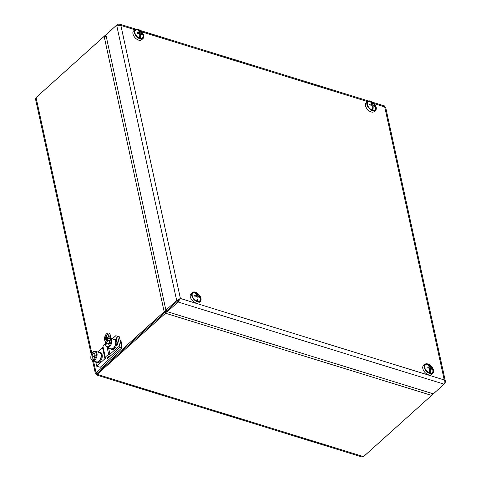 <?xml version="1.0" encoding="UTF-8"?>
<svg xmlns="http://www.w3.org/2000/svg" width="481" height="481" viewBox="0 0 481 481"><rect width="100%" height="100%" fill="white"/><g stroke="black" fill="none" stroke-linecap="round" stroke-linejoin="round"><path stroke-width="0.72" d="M105.195 36.412L105.008 35.558L36.724 96.982M432.407 393.554L431.613 395.406L363.54 456.613L361.874 456.95L96.441 374.976L165.554 313.239L167.135 310.985M166.137 310.239L165.296 312.073L97.222 373.28L165.302 312.085L165.554 313.239L431.613 395.406M165.296 312.073L164.177 311.73L96.104 372.937L95.454 373.905L96.35 374.038L96.831 373.605M91.252 354.611L35.564 99.218L36.063 97.577L104.136 36.376L106.271 36.622M431.704 395.298L432.798 393.674M97.216 373.256L96.104 372.937L93.488 360.936M96.35 374.038L96.441 374.976M432.142 394.486L432.485 394.588M165.807 309.68L164.177 311.73L104.136 36.376M165.302 312.085L166.48 310.317M105.952 35.161L105.008 35.558M372.763 102.291L384.379 105.88L384.704 106.89L385.648 107.263L445.436 381.475L444.24 379.948L444.119 384.163L433.351 393.849L167.292 311.682L178.054 302.002L180.399 298.467L176.677 300.487L177.796 300.835L180.399 298.467L444.24 379.948L384.704 106.89L374.224 103.655M444.155 384.097L444.985 383.351L445.436 381.475M444.985 383.351L444.492 383.195M444.119 384.163L178.054 302.002L177.802 300.841L167.039 310.522L167.292 311.682M179.533 299.248L167.027 310.516L165.909 310.167L105.874 34.812L116.642 25.132L120.863 25.409L119.408 24.05L117.514 24.315L117.629 24.862M116.642 25.132L176.677 300.487L165.909 310.167M106.752 34.025L117.514 24.315M192.334 292.514L190.945 293.765A5.982 3.493 48 0 0 190.512 294.306A5.982 3.493 48 0 0 192.755 300.974A5.982 3.493 48 0 0 198.942 302.657L200.33 301.407A5.982 3.493 48 0 0 198.924 294.625A5.982 3.493 48 0 0 192.334 292.514A5.982 3.493 48 0 0 191.901 293.055A5.982 3.493 48 0 0 194.144 299.723A5.982 3.493 48 0 0 200.33 301.407M192.412 293.506A5.291 3.09 48 0 0 192.22 295.707A5.291 3.09 48 0 0 197.144 301.178A5.291 3.09 48 0 0 199.573 296.158A5.291 3.09 48 0 0 192.412 293.506M135.017 29.636L133.628 30.886A5.982 3.493 48 0 0 135.029 37.668A5.982 3.493 48 0 0 141.624 39.785L143.013 38.534A5.982 3.493 48 0 0 142.117 32.359A5.982 3.493 48 0 0 135.834 29.185A5.982 3.493 48 0 0 135.017 29.636A5.982 3.493 48 0 0 136.418 36.418A5.982 3.493 48 0 0 143.013 38.534M136.201 29.75A5.291 3.09 48 0 0 134.902 32.834A5.291 3.09 48 0 0 139.827 38.306A5.291 3.09 48 0 0 142.791 34.313A5.291 3.09 48 0 0 136.201 29.75M367.55 101.449L366.161 102.7A5.982 3.493 48 0 0 367.562 109.482A5.982 3.493 48 0 0 374.158 111.598L375.547 110.347A5.982 3.493 48 0 0 376.01 106.662A5.982 3.493 48 0 0 372.066 101.81A5.982 3.493 48 0 0 367.55 101.449A5.982 3.493 48 0 0 368.951 108.231A5.982 3.493 48 0 0 375.547 110.347M375.499 106.572A5.291 3.09 48 0 0 370.334 101.563A5.291 3.09 48 0 0 367.442 104.648A5.291 3.09 48 0 0 372.36 110.119A5.291 3.09 48 0 0 375.499 106.572M424.867 364.327L423.478 365.572A5.982 3.493 48 0 0 427.188 374.248A5.982 3.493 48 0 0 431.475 374.471L432.864 373.22A5.982 3.493 48 0 0 431.463 366.438A5.982 3.493 48 0 0 424.867 364.327A5.982 3.493 48 0 0 428.583 372.997A5.982 3.493 48 0 0 432.864 373.22M428.613 372.51A5.291 3.09 48 0 0 429.677 372.991A5.291 3.09 48 0 0 432.996 370.117A5.291 3.09 48 0 0 427.964 364.526A5.291 3.09 48 0 0 424.753 367.52A5.291 3.09 48 0 0 428.613 372.51M430.471 370.839A8.411 1.221 -168.9 0 0 430.471 370.833A8.61 5.002 107.2 0 1 430.146 373.112L429.647 370.839L430.471 370.839A8.61 5.002 -72.8 0 0 430.363 368.524L429.575 369.234M428.517 365.632L428.343 364.832A5.177 3.018 -132 0 1 429.954 365.8A5.177 3.018 -132 0 1 431.938 368.001A5.177 3.018 -132 0 1 430.146 373.112A5.177 3.018 -132 0 1 429.629 372.979M428.457 368.049L429.268 367.322A8.61 5.002 -72.8 0 0 427.447 364.556A5.177 3.018 -132 0 1 428.343 364.832A8.61 5.002 107.2 0 1 429.389 365.879L429.04 366.654L429.389 365.879A8.61 5.002 -72.8 0 1 430.164 367.598L429.449 368.242M430.946 368.771L431.77 368.494A8.61 4.882 167.7 0 0 430.164 367.598M431.77 368.494A8.411 6.794 148.2 0 1 431.974 369.42A8.61 4.882 167.7 0 0 430.363 368.524M430.471 370.833L429.557 370.809M429.25 372.829A8.61 5.002 -72.8 0 0 429.467 368.242A8.61 4.882 167.7 0 0 427.194 367.941A8.411 1.335 -95.9 0 0 426.996 367.015A8.61 4.882 167.7 0 1 429.268 367.322M424.765 367.568A5.177 3.018 -132 0 1 427.447 364.556M372.24 107.936L373.154 107.96A8.61 5.002 107.2 0 1 372.829 110.239L372.336 107.966L373.154 107.96A8.61 5.002 -72.8 0 0 373.046 105.646L372.258 106.355M371.2 102.76L371.025 101.96A5.177 3.018 -132 0 1 372.643 102.922A5.177 3.018 -132 0 1 374.621 105.129A5.177 3.018 -132 0 1 372.829 110.239A5.177 3.018 -132 0 1 372.318 110.101M371.025 101.96A8.61 5.002 107.2 0 1 372.072 103.006L371.729 103.782L372.072 103.006A8.61 5.002 -72.8 0 1 372.847 104.72L372.132 105.363A8.61 4.882 167.7 0 0 369.883 105.068A8.411 1.335 -95.9 0 0 369.679 104.143A8.61 4.882 167.7 0 1 371.951 104.443A8.61 5.002 -72.8 0 0 370.13 101.683A5.177 3.018 -132 0 1 371.025 101.96M373.635 105.898L374.452 105.616A8.61 4.882 167.7 0 0 372.847 104.72M374.452 105.616A8.411 6.794 148.2 0 1 374.657 106.541A8.61 4.882 167.7 0 0 373.046 105.646M371.14 105.177L371.951 104.443M371.939 109.957A8.61 5.002 -72.8 0 0 372.15 105.369M367.448 104.69A5.177 3.018 -132 0 1 370.13 101.683M197.024 298.996L197.938 299.026A8.61 5.002 107.2 0 1 197.613 301.298L197.114 299.026L197.938 299.026A8.61 5.002 -72.8 0 0 197.829 296.711L197.042 297.42M195.977 293.819L195.803 293.019A5.177 3.018 -132 0 1 197.42 293.987A5.177 3.018 -132 0 1 199.405 296.188A5.177 3.018 -132 0 1 197.613 301.298A5.177 3.018 -132 0 1 197.096 301.166M195.917 296.236L196.729 295.508A8.61 5.002 -72.8 0 0 194.913 292.743A5.177 3.018 -132 0 1 195.803 293.019A8.61 5.002 107.2 0 1 196.855 294.065L196.507 294.841M198.412 296.957L199.236 296.681A8.61 4.882 167.7 0 0 197.631 295.785A8.61 5.002 -72.8 0 0 196.855 294.065L196.507 294.835M199.236 296.681A8.411 6.794 148.2 0 1 199.441 297.607A8.61 4.882 167.7 0 0 197.829 296.711M196.717 301.016A8.61 5.002 -72.8 0 0 196.933 296.434A8.61 4.882 167.7 0 0 194.661 296.128A8.411 1.335 -95.9 0 0 194.462 295.202A8.61 4.882 167.7 0 1 196.729 295.508M192.232 295.755A5.177 3.018 -132 0 1 194.913 292.743M197.631 295.785L196.915 296.428M139.706 36.123L140.62 36.147A8.61 5.002 107.2 0 1 140.296 38.426L139.797 36.153L140.62 36.147A8.61 5.002 -72.8 0 0 140.512 33.832L139.724 34.542M138.666 30.946L138.492 30.147A5.177 3.018 -132 0 1 140.103 31.109A5.177 3.018 -132 0 1 142.087 33.315A5.177 3.018 -132 0 1 140.296 38.426A5.177 3.018 -132 0 1 139.779 38.294M138.492 30.147A8.61 5.002 107.2 0 1 139.538 31.193L139.195 31.968L139.538 31.193A8.61 5.002 -72.8 0 1 140.314 32.906L139.598 33.55A8.61 4.882 167.7 0 0 137.344 33.255A8.411 1.335 -95.9 0 0 137.145 32.329A8.61 4.882 167.7 0 1 139.418 32.63A8.61 5.002 -72.8 0 0 137.596 29.87A5.177 3.018 -132 0 1 138.492 30.147M141.095 34.085L141.919 33.802A8.61 4.882 167.7 0 0 140.314 32.906M141.919 33.802A8.411 6.794 148.2 0 1 142.123 34.728A8.61 4.882 167.7 0 0 140.512 33.832M138.606 33.363L139.418 32.63M139.4 38.143A8.61 5.002 -72.8 0 0 139.616 33.556M134.914 32.876A5.177 3.018 -132 0 1 137.596 29.87M121.392 346.061A5.754 3.343 -72.8 0 0 121.483 342.652A5.754 3.343 -72.8 0 0 120.178 340.494M100.27 367.286L96.693 366.185L104.954 358.754A2.303 1.305 167.7 0 0 105.429 357.894A4.6 2.609 -12.3 0 1 108.766 354.894A2.303 1.305 167.7 0 0 109.957 354.257L118.224 346.825L120.009 347.372L107.576 358.555A1.148 0.655 -12.3 0 0 107.81 358.032A1.148 0.655 -12.3 0 0 107.774 357.942A2.303 1.305 167.7 0 1 107.714 357.768A2.303 1.305 167.7 0 1 109.999 355.946A1.148 0.655 -12.3 0 0 110.913 355.555L120.009 347.372L117.592 336.267L120.009 347.372L121.801 347.925L100.27 367.286M121.801 347.925L119.378 336.82L115.801 335.714L118.224 346.825M97.691 352.002L102.537 347.643A2.303 1.305 167.7 0 0 103.012 346.783A4.6 2.609 -12.3 0 1 105.333 344.174M112.277 338.883L115.801 335.714M95.743 361.838L96.693 366.185M109.668 341.937A2.315 1.341 -72.8 0 0 109.361 342.442A2.315 1.341 -72.8 0 0 108.959 344.246M109.65 341.859L108.778 343.608L108.928 344.306M106.541 342.917L107.702 340.584L109.337 340.404L109.806 342.556L108.64 344.883L107.01 345.063L106.541 342.917L108.778 343.608M110.78 340.392C110.564 338.612 109.44 338.233 107.419 339.261C105.682 341.618 105.062 343.554 105.567 345.075C105.784 346.855 106.902 347.234 108.928 346.206C110.666 343.855 111.285 341.913 110.78 340.392M107.702 340.584L109.494 341.137M110.065 338.203C105.88 338.077 105.249 342.568 105.453 345.34L107.179 347.541A4.888 2.844 -72.8 0 0 109.476 346.807A4.888 2.844 -72.8 0 0 111.574 340.217A4.888 2.844 -72.8 0 0 110.065 338.203L114.087 339.442A4.888 2.844 107.2 0 1 115.705 343.133A4.888 2.844 107.2 0 1 113.504 348.052A4.888 2.844 107.2 0 1 111.201 348.785L107.179 347.541L108.766 354.894M95.082 355.05A2.315 1.341 -72.8 0 0 94.775 355.555A2.315 1.341 -72.8 0 0 94.372 357.365M95.064 354.972L94.192 356.722L94.342 357.419M91.955 356.03L93.116 353.703L94.751 353.523L95.214 355.669L94.054 357.996L92.424 358.177L91.955 356.03L94.192 356.722M96.194 353.511C95.978 351.725 94.853 351.352 92.827 352.381C91.095 354.731 90.476 356.668 90.981 358.195C91.198 359.974 92.316 360.347 94.342 359.319C96.08 356.968 96.693 355.032 96.194 353.511M93.116 353.703L94.907 354.257M95.478 351.316L99.501 352.561A4.888 2.844 107.2 0 1 101.118 356.253A4.888 2.844 107.2 0 1 98.918 361.165A4.888 2.844 107.2 0 1 96.615 361.904L92.592 360.66A4.888 2.844 -72.8 0 0 94.889 359.92A4.888 2.844 -72.8 0 0 96.988 353.337A4.888 2.844 -72.8 0 0 95.478 351.316C91.294 351.19 90.662 355.687 90.867 358.453L92.592 360.66M102.194 354.87A5.291 3.072 107.2 0 1 100.98 360.425A5.291 3.072 107.2 0 1 97.39 362.566L96.495 362.289A5.291 3.072 -72.8 0 0 100.084 360.149A5.291 3.072 -72.8 0 0 101.299 354.593L102.194 354.87M99.621 352.176L100.511 352.453A5.291 3.072 107.2 0 1 102.092 354.407L101.196 354.13A5.291 3.072 -72.8 0 0 99.621 352.176A5.291 3.072 -72.8 0 0 98.377 352.212M95.491 361.556A5.291 3.072 -72.8 0 0 96.495 362.289M101.738 354.725L102.092 354.407M116.781 341.757A5.291 3.072 107.2 0 1 115.566 347.312A5.291 3.072 107.2 0 1 111.977 349.447L111.081 349.17A5.291 3.072 -72.8 0 0 114.67 347.035A5.291 3.072 -72.8 0 0 115.885 341.48L116.781 341.757M114.207 339.057L115.103 339.333A5.291 3.072 107.2 0 1 116.679 341.294L115.783 341.017A5.291 3.072 -72.8 0 0 114.207 339.057A5.291 3.072 -72.8 0 0 112.963 339.099M110.077 348.436A5.291 3.072 -72.8 0 0 111.081 349.17M116.324 341.612L116.679 341.294M109.987 338.179A4.6 2.676 -72.8 0 0 108.754 333.099A4.6 2.676 -72.8 0 0 105.573 335.053A4.6 2.676 -72.8 0 0 104.624 339.989A4.6 2.676 -72.8 0 0 105.742 341.763M108.934 338.167A2.874 1.671 -72.8 0 0 108.249 334.746A2.874 1.671 -72.8 0 0 108.201 334.734M110.077 338.203A4.6 2.676 -72.8 0 0 108.844 333.123A4.6 2.676 -72.8 0 0 108.802 333.111M108.826 338.197A2.874 1.671 -72.8 0 0 108.159 334.716A2.874 1.671 -72.8 0 0 106.169 335.942A2.874 1.671 -72.8 0 0 105.573 339.027A2.874 1.671 -72.8 0 0 106.463 340.211L106.463 340.211M108.706 338.233A2.706 1.569 -72.8 0 0 108.105 334.884A2.706 1.569 -72.8 0 0 106.235 336.033A2.706 1.569 -72.8 0 0 105.676 338.931A2.706 1.569 -72.8 0 0 106.511 340.049A2.706 1.569 -72.8 0 0 106.56 340.061A2.706 1.569 107.2 0 1 105.766 338.961A2.706 1.569 107.2 0 1 106.307 336.093A2.706 1.569 107.2 0 1 108.153 334.896M106.067 337.476L106.403 339.388M106.313 336.7L106.998 339.472M107.269 339.177L106.974 337.824L108.712 336.261L106.95 337.734L106.487 335.991L107.197 339.249M106.974 337.824L108.688 336.171M107.022 337.668L106.56 335.924M107.335 339.111L107.065 337.854M363.54 456.613L97.481 374.446L97.228 373.292M91.841 353.391L36.063 97.577M101.178 369.071L101.593 369.522M367.43 101.557L141.691 31.842M134.896 29.744L120.863 25.409L180.399 298.467M120.25 340.807A5.754 3.343 107.2 0 1 121.038 342.514A5.754 3.343 107.2 0 1 121.128 344.847M102.537 347.643L104.954 358.754M103.012 346.783L105.429 357.894M108.592 347.979L109.957 354.257M107.696 357.581L107.774 357.942M96.861 373.599L97.204 373.274L96.867 373.605M95.454 373.905L92.568 360.654M119.408 24.05L135.937 29.155M140.23 30.477L368.47 100.968M431.938 368.001A8.628 8.628 0 0 0 429.954 365.8M374.621 105.129A8.628 8.628 0 0 0 372.643 102.922M199.405 296.188A8.628 8.628 0 0 0 197.42 293.987M142.087 33.315A8.628 8.628 0 0 0 140.103 31.109M107.702 357.533L107.81 358.032"/></g></svg>
